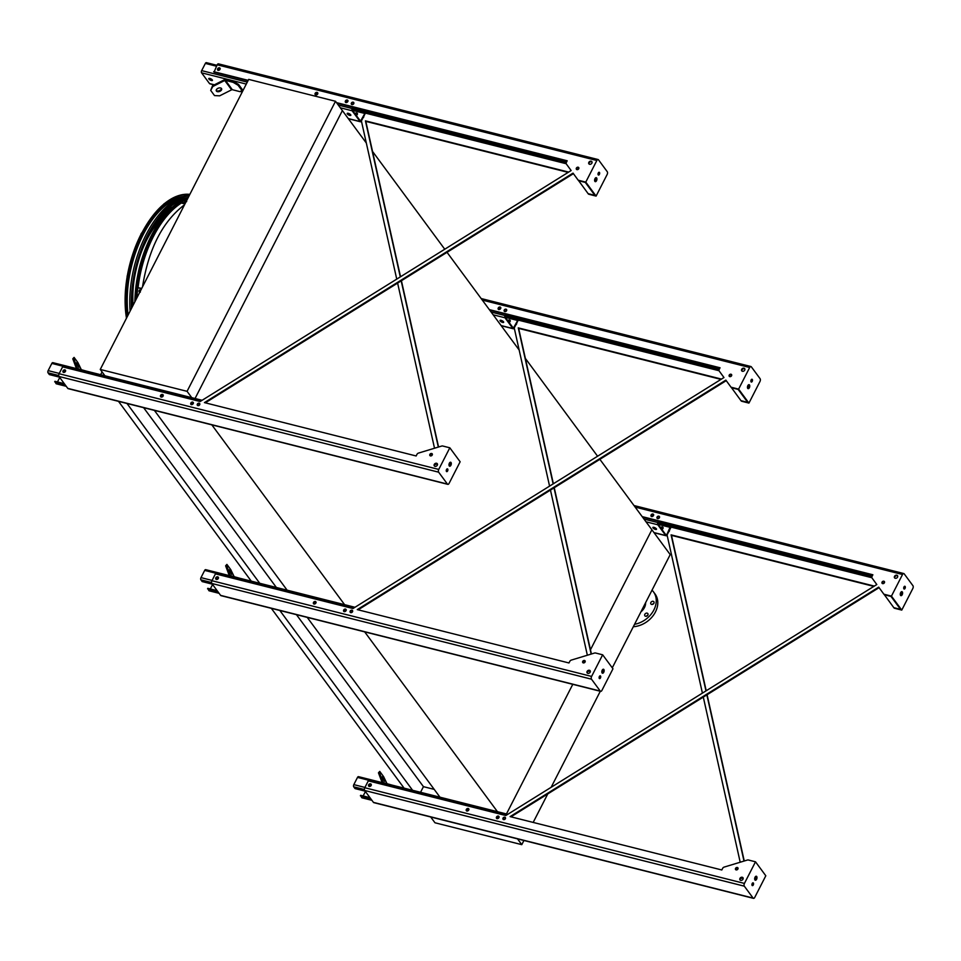 <?xml version="1.0" encoding="UTF-8"?>
<svg xmlns="http://www.w3.org/2000/svg" width="961" height="961" viewBox="0 0 961 961"><rect width="100%" height="100%" fill="white"/><g stroke="black" fill="none" stroke-linecap="round" stroke-linejoin="round"><path stroke-width="1.44" d="M187.071 391.331L335.509 101.277L248.683 79.391L100.256 369.444L187.071 391.331L192.344 398.455M100.256 369.444L105.518 376.568M335.509 101.277L342.38 110.587L195.047 398.503L342.38 110.587L366.321 143.009M138.084 287.603A83.175 44.002 -75.9 0 1 181.545 202.915M372.52 151.418L444.751 249.223M447.033 252.323L519.156 350.008M525.367 358.417L597.586 456.235M599.868 459.322L651.882 529.763L590.462 649.78L651.882 529.763L670.213 554.605L612.277 667.835M118.491 401.338L251.253 581.141M271.326 608.337L404.088 788.14M100.641 374.706L102.07 371.907M126.996 403.488L259.758 583.291M279.843 610.487L412.593 790.29M296.444 614.668L423.441 786.663L420.558 792.296M143.609 407.668L276.372 587.471M434.216 789.377L423.441 786.663M154.385 410.383L287.135 590.186M307.22 617.382L440.546 797.966M211.84 424.87L344.603 604.673M364.675 631.87L498.014 812.453M584.732 660.988L583.735 662.934L584.732 660.988M572.78 684.328L506.459 813.943L572.78 684.328M600.289 691.259L551.146 787.299M547.746 793.93L533.175 822.424M523.925 840.491L521.787 844.659L434.973 822.772L430.696 816.982M521.787 844.659L517.523 838.869M652.507 604.397A1.838 1.429 143.6 0 1 653.816 603.424M646.453 616.217A1.838 1.429 143.6 0 1 647.762 615.244M633.311 626.728A22.535 17.538 -36.4 0 0 654.021 614.403A22.535 17.538 -36.4 0 0 655.018 593.934L653.48 591.868A22.535 17.538 -36.4 0 0 652.014 590.186M634.548 624.314A22.535 17.538 -36.4 0 0 653.24 611.124A22.535 17.538 -36.4 0 0 653.48 591.868M653.912 603.256A1.838 1.429 143.6 0 1 650.909 603.964A1.838 1.429 143.6 0 1 653.876 601.778A1.838 1.429 143.6 0 1 653.912 603.256M647.858 615.076A1.838 1.429 143.6 0 1 644.867 615.797A1.838 1.429 143.6 0 1 647.834 613.598A1.838 1.429 143.6 0 1 647.858 615.076M640.951 611.809A11.064 8.613 -36.4 0 0 645.612 602.691M669.649 523.961L670.838 525.583A1.634 0.865 -75.9 0 1 670.742 527.781L667.054 534.989A1.634 0.865 -75.9 0 1 666.045 535.745A1.634 0.865 -75.9 0 1 665.745 535.529L657.792 524.766A1.634 0.865 -75.9 0 1 657.889 522.568L658.597 521.186M653.924 527.337A2.054 0.697 27.1 0 1 655.822 528.262A2.054 0.697 27.1 0 1 656.507 529.295A2.054 0.697 27.1 0 1 655.45 529.403A2.054 0.697 27.1 0 1 653.552 528.478A2.054 0.697 27.1 0 1 652.867 527.433A2.054 0.697 27.1 0 1 653.924 527.337M658.946 521.27L658.057 524.25L666.009 535.025L666.826 534.676L670.574 526.099L669.276 524.334L658.729 521.679M653.168 527.265A2.054 0.697 -152.9 0 0 655.714 528.886A2.054 0.697 -152.9 0 0 656.483 528.958M661.829 529.367A1.429 1.117 -36.4 0 0 662.393 526.976A1.429 1.117 -36.4 0 0 660.663 527.781M651.738 516.598A1.429 1.117 143.6 0 1 653.672 515.168M651.534 516.55A1.429 1.117 143.6 0 1 653.696 514.952M660.892 528.082A1.429 1.117 143.6 0 1 663.03 527.493M466.986 811.06A1.429 1.117 143.6 0 1 468.92 809.63M497.161 818.664A1.429 1.117 143.6 0 1 499.095 817.234M362.345 797.762A1.634 0.865 -75.9 0 1 361.973 797.81A1.634 0.865 -75.9 0 1 361.672 797.594L360.639 795.324L369.973 797.666M365.144 791.143L355.029 788.585L353.732 786.831A1.634 0.865 -75.9 0 1 353.816 784.632L357.504 777.413A1.634 0.865 -75.9 0 1 358.513 776.656A1.634 0.865 -75.9 0 1 358.825 776.872M496.957 818.616A1.429 1.117 143.6 0 1 499.119 817.018M466.77 811.012A1.429 1.117 143.6 0 1 468.944 809.414M369.168 786.41A1.429 1.117 143.6 0 1 371.33 784.813M369.372 786.458A1.429 1.117 143.6 0 1 371.318 785.029M363.162 795.948L365.432 791.516M370.502 798.387L360.375 795.828M382.142 782.614L378.454 772.824L379.751 771.407L379.355 772.368L383.127 782.338A1.021 0.793 -36.4 0 0 383.583 782.735L392.016 785.101M386.959 783.587L383.571 776.584L379.751 771.407M384.46 781.413L382.37 776.728L384.46 781.413M379.355 772.368L378.454 772.824M314.151 604.061A1.429 1.117 143.6 0 1 316.085 602.631M344.326 611.664A1.429 1.117 143.6 0 1 346.26 610.235M209.51 590.763A1.634 0.865 -75.9 0 1 209.138 590.811A1.634 0.865 -75.9 0 1 208.837 590.595L207.804 588.312L217.138 590.667M212.309 584.144L202.182 581.585L200.885 579.831A1.634 0.865 -75.9 0 1 200.981 577.621L204.669 570.414A1.634 0.865 -75.9 0 1 205.678 569.657A1.634 0.865 -75.9 0 1 205.978 569.873M344.11 611.616A1.429 1.117 143.6 0 1 346.284 610.019M313.935 604.013A1.429 1.117 143.6 0 1 316.097 602.415M216.321 579.411A1.429 1.117 143.6 0 1 218.495 577.813M216.537 579.459A1.429 1.117 143.6 0 1 218.471 578.029M210.327 588.949L212.585 584.516M217.666 591.387L207.54 588.829M229.307 575.615L225.619 565.825L226.904 564.407L226.52 565.368L230.28 575.339A1.021 0.793 -36.4 0 0 230.748 575.735L239.181 578.102M234.124 576.588L230.724 569.585L226.904 564.407M231.613 574.414L229.523 569.729L231.613 574.414M226.52 565.368L225.619 565.825M516.802 316.962L518.003 318.584A1.634 0.865 -75.9 0 1 517.907 320.782L514.219 327.989A1.634 0.865 -75.9 0 1 513.21 328.746A1.634 0.865 -75.9 0 1 512.91 328.53L504.957 317.767A1.634 0.865 -75.9 0 1 505.054 315.568L505.762 314.175M501.089 320.325A2.054 0.697 27.1 0 1 502.987 321.262A2.054 0.697 27.1 0 1 503.672 322.295A2.054 0.697 27.1 0 1 502.615 322.403A2.054 0.697 27.1 0 1 500.717 321.479A2.054 0.697 27.1 0 1 500.032 320.433A2.054 0.697 27.1 0 1 501.089 320.325M506.099 314.271L505.222 317.25L513.354 328.157L517.679 320.469L516.441 317.334L505.894 314.679M500.321 320.265A2.054 0.697 -152.9 0 0 502.879 321.887A2.054 0.697 -152.9 0 0 503.636 321.959M508.994 322.367A1.429 1.117 -36.4 0 0 509.558 319.977A1.429 1.117 -36.4 0 0 507.816 320.77M498.903 309.598A1.429 1.117 143.6 0 1 500.837 308.169M498.687 309.55A1.429 1.117 143.6 0 1 500.849 307.952M508.045 321.082A1.429 1.117 143.6 0 1 510.195 320.493M161.316 397.061A1.429 1.117 143.6 0 1 163.25 395.632M191.491 404.665A1.429 1.117 143.6 0 1 193.425 403.236M56.663 383.763A1.634 0.865 -75.9 0 1 56.303 383.811A1.634 0.865 -75.9 0 1 56.002 383.595L54.957 381.313L64.291 383.667M59.474 377.132L49.347 374.586L48.05 372.832A1.634 0.865 -75.9 0 1 48.146 370.622L51.834 363.414A1.634 0.865 -75.9 0 1 52.843 362.657A1.634 0.865 -75.9 0 1 53.143 362.874M191.275 404.617A1.429 1.117 143.6 0 1 193.437 403.019M161.1 397.013A1.429 1.117 143.6 0 1 163.262 395.415M63.486 372.412A1.429 1.117 143.6 0 1 65.648 370.814M63.702 372.46A1.429 1.117 143.6 0 1 65.636 371.03M57.48 381.949L59.75 377.517M64.819 384.388L54.693 381.829M76.472 368.616L72.784 358.825L74.069 357.408L73.685 358.369L77.445 368.339A1.021 0.793 -36.4 0 0 77.913 368.736L86.334 371.102M81.277 369.589L77.889 362.585L74.069 357.408M78.778 367.414L76.688 362.729L78.778 367.414M73.685 358.369L72.784 358.825M209.834 78.442A2.054 0.697 27.1 0 1 211.732 79.367A2.054 0.697 27.1 0 1 212.429 80.412A2.054 0.697 27.1 0 1 211.372 80.508A2.054 0.697 27.1 0 1 209.474 79.583A2.054 0.697 27.1 0 1 208.777 78.538A2.054 0.697 27.1 0 1 209.834 78.442M210.195 83.751A1.634 0.865 -75.9 0 1 209.822 83.799A1.634 0.865 -75.9 0 1 209.522 83.583L201.57 72.82A1.634 0.865 -75.9 0 1 201.666 70.621L205.354 63.414A1.634 0.865 -75.9 0 1 206.363 62.645A1.634 0.865 -75.9 0 1 206.663 62.861M363.967 109.962L365.156 111.572A1.634 0.865 -75.9 0 1 365.072 113.782L361.384 120.99A1.634 0.865 -75.9 0 1 360.363 121.747A1.634 0.865 -75.9 0 1 360.063 121.53L352.122 110.767A1.634 0.865 -75.9 0 1 352.206 108.569L352.915 107.176M348.242 113.326A2.054 0.697 27.1 0 1 350.14 114.251A2.054 0.697 27.1 0 1 350.837 115.296A2.054 0.697 27.1 0 1 349.78 115.404A2.054 0.697 27.1 0 1 347.882 114.479A2.054 0.697 27.1 0 1 347.185 113.434A2.054 0.697 27.1 0 1 348.242 113.326M210.699 90.406L214.519 95.583L219.673 95.824L231.613 89.817A1.021 0.793 -36.4 0 1 232.334 89.709L240.07 91.667L241.92 90.442L242.352 89.589L238.532 84.412L238.088 85.265L233.199 82.346L225.463 80.4A1.021 0.793 -36.4 0 0 224.742 80.496L212.801 86.514L210.699 90.406L212.513 85.757L224.454 79.739A2.054 1.598 143.6 0 1 225.895 79.547L233.631 81.493L238.532 84.412M353.264 107.272L352.387 110.251L360.519 121.158L364.844 113.47L363.594 110.335L353.059 107.68M347.486 113.254A2.054 0.697 -152.9 0 0 350.044 114.888A2.054 0.697 -152.9 0 0 350.801 114.96M209.078 78.37A2.054 0.697 -152.9 0 0 211.636 79.991A2.054 0.697 -152.9 0 0 212.393 80.063M315.893 94.995A1.429 1.117 143.6 0 1 317.827 93.565M356.159 115.368A1.429 1.117 -36.4 0 0 356.723 112.966A1.429 1.117 -36.4 0 0 354.981 113.77M346.068 102.599A1.429 1.117 143.6 0 1 348.002 101.169M218.063 70.333A1.429 1.117 143.6 0 1 220.225 68.736M315.676 94.947A1.429 1.117 143.6 0 1 317.839 93.349M345.852 102.551A1.429 1.117 143.6 0 1 348.014 100.953M355.21 114.083A1.429 1.117 143.6 0 1 357.36 113.494A1.538 1.201 -36.4 0 0 355.354 114.275M218.279 70.393A1.429 1.117 143.6 0 1 220.213 68.964M241.92 90.442L238.088 85.265M216.417 91.079A2.871 1.754 159.3 0 0 219.805 91.355A2.871 1.754 159.3 0 0 221.643 88.784A2.871 1.754 159.3 0 0 218.339 88.16A2.871 1.754 159.3 0 0 216.273 90.814A2.871 1.754 159.3 0 0 216.417 91.079M216.201 90.406A2.871 1.754 159.3 0 0 219.288 90.694A2.871 1.754 159.3 0 0 221.426 88.436M233.199 82.346L233.631 81.493M212.513 85.757L212.801 86.514M755.502 861.801L765.809 875.771L754.745 897.406A2.054 1.081 -75.9 0 1 753.484 898.355A2.054 1.081 -75.9 0 1 753.1 898.079L744.319 886.174A2.054 1.081 -75.9 0 1 744.427 883.423L755.502 861.801L748.403 860.011A2.054 1.598 -36.4 0 0 747.358 860.059L724.162 867.086A2.054 1.598 -36.4 0 0 722.648 868.336L721.807 869.981L510.111 816.61L878.702 587.135L883.591 593.826A2.054 1.598 -36.4 0 0 883.591 593.838A2.054 1.598 -36.4 0 0 884.36 594.33L891.448 596.12L902.523 574.498A2.054 1.081 -75.9 0 1 903.784 573.549A2.054 1.081 -75.9 0 1 904.157 573.813L912.95 585.717A2.054 1.081 -75.9 0 1 912.842 588.468L901.766 610.091L894.679 608.301A2.054 1.598 143.6 0 1 893.91 607.808A2.054 1.598 143.6 0 1 893.91 607.796L884.312 594.667M752.619 882.991A1.429 0.757 -75.9 0 1 752.043 885.273M755.863 876.3A2.054 1.081 -75.9 0 1 756.031 878.282A2.054 1.081 -75.9 0 1 754.95 879.94M642.176 516.622L872.876 574.774L872.035 576.408A2.054 1.598 -36.4 0 0 872.071 578.054L876.804 584.54L505.81 815.529L368.291 780.861L364.772 787.732A2.054 1.081 -75.9 0 0 364.663 790.483L373.445 802.375A2.054 1.081 -75.9 0 0 373.829 802.651A2.054 1.081 -75.9 0 0 374.285 802.591M874.33 586.09L671.102 534.869L705.975 690.899M706.864 694.875L743.994 861.08M883.976 594.354L883.976 594.342A2.054 1.598 -36.4 0 0 883.976 594.354A2.054 1.598 -36.4 0 0 884.745 594.847L890.991 596.421L900.541 609.358L894.295 607.784A2.054 1.598 143.6 0 1 893.526 607.292A2.054 1.598 143.6 0 1 893.526 607.28L893.91 607.808M740.198 862.233L703.296 697.085M702.407 693.121L667.066 534.965M740.559 878.582L742.901 877.873M669.469 530.268A1.429 1.117 143.6 0 1 668.664 531.841M663.042 527.517A1.538 1.201 -36.4 0 0 661.024 528.274M872.684 575.146L642.561 517.138M510.976 816.826L879.075 587.651M735.826 869.777A1.429 1.117 143.6 0 1 738.036 868.143M740.21 880.132A1.838 1.429 143.6 0 1 743.105 877.994M368.904 786.278A1.538 1.201 143.6 0 1 371.282 784.524M466.517 810.892A1.538 1.201 143.6 0 1 468.896 809.126M496.693 818.496A1.538 1.201 143.6 0 1 499.071 816.73M503.276 819.493A1.429 1.117 143.6 0 1 505.486 817.859M894.787 578.066A1.838 1.429 143.6 0 1 897.682 575.927M657.324 518.447A1.429 1.117 143.6 0 1 659.534 516.814M651.27 516.429A1.538 1.201 143.6 0 1 653.648 514.664M882.318 583.495A1.429 1.117 143.6 0 1 884.528 581.861M737.351 867.495A1.429 1.117 -36.4 0 0 736.126 869.897A1.429 1.117 -36.4 0 0 737.351 867.495M742.252 877.261A1.838 1.429 -36.4 0 0 740.679 880.348A1.838 1.429 -36.4 0 0 742.252 877.261M370.562 783.852A1.538 1.201 -36.4 0 0 369.24 786.434A1.538 1.201 -36.4 0 0 370.562 783.852M468.175 808.465A1.538 1.201 -36.4 0 0 466.854 811.036A1.538 1.201 -36.4 0 0 468.175 808.465M498.351 816.069A1.538 1.201 -36.4 0 0 497.029 818.64A1.538 1.201 -36.4 0 0 498.351 816.069M504.813 817.21A1.429 1.117 -36.4 0 0 503.576 819.613A1.429 1.117 -36.4 0 0 504.813 817.21M896.829 575.195A1.838 1.429 -36.4 0 0 895.256 578.282A1.838 1.429 -36.4 0 0 896.829 575.195M658.862 516.177A1.429 1.117 -36.4 0 0 657.624 518.58A1.429 1.117 -36.4 0 0 658.862 516.177M652.927 514.003A1.538 1.201 -36.4 0 0 651.606 516.574A1.538 1.201 -36.4 0 0 652.927 514.003M883.856 581.225A1.429 1.117 -36.4 0 0 882.618 583.627A1.429 1.117 -36.4 0 0 883.856 581.225M873.837 586.39L671.487 535.385L706.203 690.755M707.092 694.731L744.246 860.996M661.408 528.79A1.538 1.201 143.6 0 1 663.114 527.949M752.211 883.507A1.429 0.757 104.1 0 0 752.403 885.622A1.429 0.757 104.1 0 0 753.484 884.42A1.429 0.757 104.1 0 0 753.1 882.847A1.429 0.757 104.1 0 0 752.211 883.507M755.058 877.189A2.054 1.081 104.1 0 0 755.322 880.216A2.054 1.081 104.1 0 0 756.872 878.498A2.054 1.081 104.1 0 0 756.331 876.24A2.054 1.081 104.1 0 0 755.058 877.189M901.478 591.736A2.054 1.081 -75.9 0 1 901.646 593.718A2.054 1.081 -75.9 0 1 900.565 595.376M904.385 586.414A1.429 0.757 -75.9 0 1 903.808 588.697M902.211 594.703A2.054 1.081 104.1 0 0 901.947 591.676A2.054 1.081 104.1 0 0 900.673 592.637A2.054 1.081 104.1 0 0 900.938 595.652A2.054 1.081 104.1 0 0 902.211 594.703M905.046 588.384A1.429 0.757 104.1 0 0 904.866 586.27A1.429 0.757 104.1 0 0 903.977 586.931A1.429 0.757 104.1 0 0 904.169 589.045A1.429 0.757 104.1 0 0 905.046 588.384M891.448 596.12L901.766 610.091M602.655 654.801L591.592 676.424A2.054 1.081 -75.9 0 0 591.483 679.175L600.265 691.079A2.054 1.081 -75.9 0 0 600.649 691.355A2.054 1.081 -75.9 0 0 601.91 690.394L612.974 668.772L602.655 654.801L595.568 653.012A2.054 1.598 -36.4 0 0 594.511 653.06L571.327 660.087A2.054 1.598 -36.4 0 0 569.813 661.336L568.972 662.97L357.276 609.61L725.855 380.124L730.756 386.827A2.054 1.598 -36.4 0 0 730.756 386.839A2.054 1.598 -36.4 0 0 731.525 387.331L738.613 389.121L749.676 367.498A2.054 1.081 -75.9 0 1 750.949 366.537A2.054 1.081 -75.9 0 1 751.322 366.814L760.115 378.718A2.054 1.081 -75.9 0 1 759.995 381.469L748.931 403.091L741.844 401.302A2.054 1.598 143.6 0 1 741.063 400.797L740.691 400.293A2.054 1.598 143.6 0 1 740.691 400.281L731.477 387.667M358.141 609.827L726.24 380.652M719.849 368.147L489.714 310.139M731.141 387.355L731.129 387.343A2.054 1.598 -36.4 0 0 731.91 387.848L738.156 389.421L747.706 402.359L741.46 400.785A2.054 1.598 143.6 0 1 740.691 400.293L741.075 400.809M582.991 662.778A1.429 1.117 143.6 0 1 585.201 661.144M587.375 673.132A1.838 1.429 143.6 0 1 590.27 670.994M216.069 579.279A1.538 1.201 143.6 0 1 218.447 577.525M313.682 603.88A1.538 1.201 143.6 0 1 316.061 602.127M343.858 611.496A1.538 1.201 143.6 0 1 346.236 609.73M741.952 371.066A1.838 1.429 143.6 0 1 744.835 368.928M504.489 311.448A1.429 1.117 143.6 0 1 506.699 309.814M498.435 309.43A1.538 1.201 143.6 0 1 500.813 307.664M729.483 376.496A1.429 1.117 143.6 0 1 731.693 374.862M350.441 612.481A1.429 1.117 143.6 0 1 352.651 610.86M721.483 379.09L518.267 327.869L553.14 483.9M554.016 487.876L591.159 654.081M587.351 655.234L550.461 490.086M549.572 486.122L514.231 327.965M587.724 671.583L590.066 670.874M516.634 323.268L516.634 323.268A1.429 1.117 143.6 0 1 515.829 324.842M510.207 320.518A1.538 1.201 -36.4 0 0 508.189 321.274M489.329 309.622L720.041 367.775L719.2 369.408A2.054 1.598 -36.4 0 0 719.236 371.054L723.969 377.541L352.963 608.529L215.444 573.861L211.937 580.72A2.054 1.081 -75.9 0 0 211.828 583.471L220.61 595.376A2.054 1.081 -75.9 0 0 220.994 595.652A2.054 1.081 -75.9 0 0 221.45 595.592M599.376 676.508A1.429 0.757 104.1 0 0 599.568 678.622A1.429 0.757 104.1 0 0 600.649 677.421A1.429 0.757 104.1 0 0 600.265 675.847A1.429 0.757 104.1 0 0 599.376 676.508M602.223 670.189A2.054 1.081 104.1 0 0 602.487 673.217A2.054 1.081 104.1 0 0 604.037 671.487A2.054 1.081 104.1 0 0 603.484 669.24A2.054 1.081 104.1 0 0 602.223 670.189M721.002 379.391L518.652 328.386L553.368 483.755M554.257 487.72L591.411 653.997M508.573 321.791A1.538 1.201 143.6 0 1 510.267 320.95M584.516 660.495A1.429 1.117 143.6 0 1 583.291 662.898A1.429 1.117 143.6 0 1 584.516 660.495M589.417 670.261A1.838 1.429 143.6 0 1 587.844 673.349A1.838 1.429 143.6 0 1 589.417 670.261M217.727 576.852A1.538 1.201 143.6 0 1 216.405 579.435A1.538 1.201 143.6 0 1 217.727 576.852M315.34 601.466A1.538 1.201 143.6 0 1 314.019 604.037A1.538 1.201 143.6 0 1 315.34 601.466M345.516 609.07A1.538 1.201 143.6 0 1 344.194 611.64A1.538 1.201 143.6 0 1 345.516 609.07M351.966 610.211A1.429 1.117 143.6 0 1 350.741 612.613A1.429 1.117 143.6 0 1 351.966 610.211M743.994 368.195A1.838 1.429 143.6 0 1 742.409 371.282A1.838 1.429 143.6 0 1 743.994 368.195M506.015 309.178A1.429 1.117 143.6 0 1 504.789 311.58A1.429 1.117 143.6 0 1 506.015 309.178M500.092 307.003A1.538 1.201 143.6 0 1 498.771 309.574A1.538 1.201 143.6 0 1 500.092 307.003M731.009 374.225A1.429 1.117 143.6 0 1 729.783 376.628A1.429 1.117 143.6 0 1 731.009 374.225M599.784 675.991A1.429 0.757 -75.9 0 1 599.208 678.262M603.027 669.3A2.054 1.081 -75.9 0 1 603.196 671.283A2.054 1.081 -75.9 0 1 602.103 672.94M749.364 387.703A2.054 1.081 104.1 0 0 749.1 384.676A2.054 1.081 104.1 0 0 747.838 385.637A2.054 1.081 104.1 0 0 748.102 388.652A2.054 1.081 104.1 0 0 749.364 387.703M752.211 381.385A1.429 0.757 104.1 0 0 752.031 379.271A1.429 0.757 104.1 0 0 751.142 379.931A1.429 0.757 104.1 0 0 751.322 382.046A1.429 0.757 104.1 0 0 752.211 381.385M738.613 389.121L748.931 403.091M748.643 384.736A2.054 1.081 -75.9 0 1 748.811 386.718A2.054 1.081 -75.9 0 1 747.718 388.376M751.538 379.415A1.429 0.757 -75.9 0 1 750.973 381.697M449.82 447.802L438.757 469.424A2.054 1.081 -75.9 0 0 438.636 472.175L447.43 484.08A2.054 1.081 -75.9 0 0 447.802 484.344A2.054 1.081 -75.9 0 0 449.075 483.395L460.139 461.773L449.82 447.802L442.733 446.012A2.054 1.598 -36.4 0 0 441.676 446.06L418.479 453.087A2.054 1.598 -36.4 0 0 416.978 454.337L416.137 455.97L204.429 402.611L573.02 173.124L577.909 179.827A2.054 1.598 -36.4 0 0 577.921 179.827A2.054 1.598 -36.4 0 0 578.69 180.332L585.778 182.122L596.841 160.499A2.054 1.081 -75.9 0 1 598.102 159.538A2.054 1.081 -75.9 0 1 598.487 159.814L607.268 171.719A2.054 1.081 -75.9 0 1 607.16 174.47L596.096 196.092L589.009 194.302A2.054 1.598 143.6 0 1 588.228 193.81A2.054 1.598 143.6 0 1 588.228 193.798L578.63 180.668M205.294 402.827L573.405 173.653M567.014 161.148L336.879 103.139M247.998 80.736L214.051 72.171L217.186 64.795A2.054 1.081 -75.9 0 1 218.447 63.846L598.102 159.538M578.294 180.356L578.294 180.344A2.054 1.598 -36.4 0 0 578.294 180.356A2.054 1.598 -36.4 0 0 579.075 180.848L585.321 182.422L594.871 195.359L588.625 193.786A2.054 1.598 143.6 0 1 587.844 193.281L588.228 193.81M430.156 455.778A1.429 1.117 143.6 0 1 432.366 454.145M434.54 466.133A1.838 1.429 143.6 0 1 437.423 463.995M63.222 372.279A1.538 1.201 143.6 0 1 65.612 370.526M160.835 396.881A1.538 1.201 143.6 0 1 163.226 395.127M191.011 404.497A1.538 1.201 143.6 0 1 193.401 402.731M589.117 164.067A1.838 1.429 143.6 0 1 592 161.929M351.654 104.449A1.429 1.117 143.6 0 1 353.864 102.815M217.799 70.213A1.538 1.201 143.6 0 1 220.189 68.459M345.588 102.431A1.538 1.201 143.6 0 1 347.978 100.665M315.412 94.815A1.538 1.201 143.6 0 1 317.791 93.061M576.648 169.496A1.429 1.117 143.6 0 1 578.858 167.863M197.606 405.482A1.429 1.117 143.6 0 1 199.816 403.86M568.648 172.091L365.432 120.858L400.293 276.9M401.181 280.864L438.324 447.069M434.516 448.222L397.614 283.087M396.737 279.122L361.396 120.966M434.889 464.583L437.231 463.875M363.799 116.269L363.799 116.269A1.429 1.117 143.6 0 1 362.994 117.843M336.494 102.623L567.194 160.775L566.365 162.409A2.054 1.598 -36.4 0 0 566.389 164.043L571.134 170.541L200.128 401.53L62.609 366.862L59.102 373.721A2.054 1.081 -75.9 0 0 58.981 376.472L67.775 388.376A2.054 1.081 -75.9 0 0 68.147 388.652A2.054 1.081 -75.9 0 0 68.615 388.592M446.541 469.509A1.429 0.757 104.1 0 0 446.721 471.623A1.429 0.757 104.1 0 0 447.814 470.422A1.429 0.757 104.1 0 0 447.43 468.848A1.429 0.757 104.1 0 0 446.541 469.509M449.388 463.19A2.054 1.081 104.1 0 0 449.652 466.217A2.054 1.081 104.1 0 0 451.202 464.487A2.054 1.081 104.1 0 0 450.649 462.241A2.054 1.081 104.1 0 0 449.388 463.19M568.167 172.391L365.817 121.374L400.533 276.756M401.422 280.72L438.564 446.997M355.726 114.791A1.538 1.201 143.6 0 1 357.432 113.951M248.19 80.352L213.678 71.655M431.681 453.496A1.429 1.117 143.6 0 1 430.444 455.898A1.429 1.117 143.6 0 1 431.681 453.496M436.582 463.262A1.838 1.429 143.6 0 1 434.997 466.349A1.838 1.429 143.6 0 1 436.582 463.262M64.892 369.853A1.538 1.201 143.6 0 1 63.57 372.424A1.538 1.201 143.6 0 1 64.892 369.853M162.493 394.454A1.538 1.201 143.6 0 1 161.184 397.037A1.538 1.201 143.6 0 1 162.493 394.454M192.668 402.07A1.538 1.201 143.6 0 1 191.359 404.641A1.538 1.201 143.6 0 1 192.668 402.07M199.131 403.212A1.429 1.117 143.6 0 1 197.906 405.614A1.429 1.117 143.6 0 1 199.131 403.212M591.159 161.196A1.838 1.429 143.6 0 1 589.573 164.283A1.838 1.429 143.6 0 1 591.159 161.196M353.18 102.178A1.429 1.117 143.6 0 1 351.954 104.581A1.429 1.117 143.6 0 1 353.18 102.178M219.456 67.787A1.538 1.201 143.6 0 1 218.147 70.357A1.538 1.201 143.6 0 1 219.456 67.787M347.245 100.004A1.538 1.201 143.6 0 1 345.936 102.575A1.538 1.201 143.6 0 1 347.245 100.004M317.07 92.388A1.538 1.201 143.6 0 1 315.761 94.971A1.538 1.201 143.6 0 1 317.07 92.388M578.174 167.226A1.429 1.117 143.6 0 1 576.948 169.629A1.429 1.117 143.6 0 1 578.174 167.226M446.937 468.992A1.429 0.757 -75.9 0 1 446.36 471.262M450.18 462.301A2.054 1.081 -75.9 0 1 450.361 464.283A2.054 1.081 -75.9 0 1 449.267 465.941M596.529 180.704A2.054 1.081 104.1 0 0 596.264 177.677A2.054 1.081 104.1 0 0 595.003 178.626A2.054 1.081 104.1 0 0 595.267 181.653A2.054 1.081 104.1 0 0 596.529 180.704M599.376 174.385A1.429 0.757 104.1 0 0 599.196 172.271A1.429 0.757 104.1 0 0 598.307 172.932A1.429 0.757 104.1 0 0 598.487 175.046A1.429 0.757 104.1 0 0 599.376 174.385M585.778 182.122L596.096 196.092M595.808 177.737A2.054 1.081 -75.9 0 1 595.976 179.719A2.054 1.081 -75.9 0 1 594.883 181.377M598.703 172.415A1.429 0.757 -75.9 0 1 598.126 174.698M134.876 301.778A84.172 44.53 -75.9 0 1 188.224 197.534M163.25 216.982A71.294 37.719 104.1 0 0 146.745 239.914A71.294 37.719 104.1 0 0 140.642 254.016M134.156 279.735A71.294 37.719 104.1 0 0 133.123 305.226M169.436 210.015A73.348 38.8 104.1 0 0 155.622 223.481M132.618 274.005A73.348 38.8 -75.9 0 1 136.57 258.329M164.139 212.681A73.348 38.8 -75.9 0 1 172.704 206.939M137.843 274.762A63.414 33.551 -75.9 0 1 141.531 260.143M185.966 202.002L184.62 201.666A84.304 44.602 -75.9 0 1 185.329 201.257L186.674 201.594M184.944 203.948L181.533 203.083L181.569 202.098A84.304 44.602 -75.9 0 1 187.503 198.939M181.569 202.098L185.389 203.071M140.366 292.096L139.021 291.748A84.304 44.602 -75.9 0 1 139.129 290.558L139.537 289.946M139.862 289.922L139.129 290.558L140.486 290.895M136.918 297.79A84.304 44.602 -75.9 0 1 137.747 287.735L141.567 288.696M137.747 287.735L141.748 288.348M139.717 290.318A83.283 44.062 104.1 0 0 139.597 291.507L139.789 292.18M188.272 197.449A82.226 43.497 104.1 0 0 148.354 235.829A82.226 43.497 104.1 0 0 132.39 306.643M189.149 195.72A83.859 44.362 104.1 0 0 147.742 235.001A83.859 44.362 104.1 0 0 131.501 308.373M130.095 311.124A83.727 44.29 -75.9 0 1 146.108 234.652A83.727 44.29 -75.9 0 1 189.437 195.167M183.395 196.428A81.781 43.269 104.1 0 0 143.165 234.7A81.781 43.269 104.1 0 0 128.101 315.028A81.229 42.981 104.1 0 1 127.693 311.352M180.92 197.329A81.229 42.981 104.1 0 0 149.928 223.108M189.797 194.458A83.427 44.134 104.1 0 0 142.552 233.871A83.427 44.134 104.1 0 0 127.296 316.601M142.516 286.846C148.619 248.803 162.613 221.45 184.512 204.789M657.792 524.766L645.996 521.799M665.745 535.529L653.936 532.562M670.574 526.099L658.081 522.94M670.514 527.469L658.129 524.346M666.826 534.676L665.505 534.352M657.889 522.568L643.978 519.06M371.799 800.141L361.672 797.594M506.639 815.012L357.504 777.413M364.928 787.431L353.816 784.632M364.375 789.51L353.732 786.831M218.964 593.141L208.837 590.595M353.792 608.013L204.669 570.414M212.093 580.432L200.981 577.621M211.54 582.51L200.885 579.831M504.957 317.767L493.161 314.8M512.91 328.53L501.101 325.563M517.739 319.088L505.246 315.941M517.679 320.469L505.294 317.346M513.991 327.677L512.669 327.341M505.054 315.568L491.143 312.061M66.117 386.142L56.002 383.595M200.957 401.013L51.834 363.414M59.246 373.421L48.146 370.622M58.705 375.511L48.05 372.832M352.122 110.767L340.314 107.788M246.28 84.087L201.57 72.82M360.063 121.53L348.266 118.563M242.304 91.848L240.49 91.391M214.387 84.808L209.522 83.583M364.892 112.089L352.411 108.941M364.844 113.47L352.447 110.347M361.156 120.678L359.834 120.341M216.465 66.213L205.354 63.414M352.206 108.569L338.296 105.061M247.289 82.117L201.666 70.621M232.334 89.709L225.463 80.4M231.613 89.817L224.742 80.496M871.903 577.729L670.994 527.084M902.523 574.498L635.137 507.096M744.427 883.423L364.772 787.732M744.319 886.174L364.663 790.483M753.1 898.079L373.445 802.375M872.059 576.372L670.898 525.667M719.068 370.73L518.159 320.085M600.265 691.079L220.61 595.376M591.483 679.175L211.828 583.471M591.592 676.424L211.937 580.72M749.676 367.498L482.302 300.096M719.212 369.372L518.051 318.668M566.221 163.73L365.312 113.086M447.43 484.08L67.775 388.376M438.636 472.175L58.981 376.472M438.757 469.424L59.102 373.721M596.841 160.499L217.186 64.795M566.377 162.373L365.216 111.668M135.849 299.892A84.244 44.566 -75.9 0 1 187.9 198.17M181.545 202.675A83.427 44.134 104.1 0 0 137.94 287.663M185.329 201.257L185.293 202.158M126.347 318.463L127.14 276.143L141.147 233.703L164.175 203.636L189.834 194.374A83.331 44.086 104.1 0 0 141.531 233.655A83.331 44.086 104.1 0 0 126.552 318.067M126.48 318.187A82.514 43.653 -75.9 0 1 141.207 233.907M666.045 535.745L654.069 532.73M371.931 800.321L361.973 797.81M507.792 814.291L358.513 776.656M219.084 593.321L209.138 590.811M354.957 607.28L205.678 569.657M513.21 328.746L501.234 325.731M66.249 386.31L56.303 383.811M202.122 400.281L52.843 362.657M216.922 65.312L206.363 62.645M360.363 121.747L348.399 118.732M242.244 91.968L240.334 91.487M214.207 84.904L209.822 83.799M753.484 898.355L373.829 802.651M903.784 573.549L633.984 505.534M600.649 691.355L220.994 595.652M750.949 366.537L481.149 298.535M447.802 484.344L68.147 388.652"/></g></svg>
